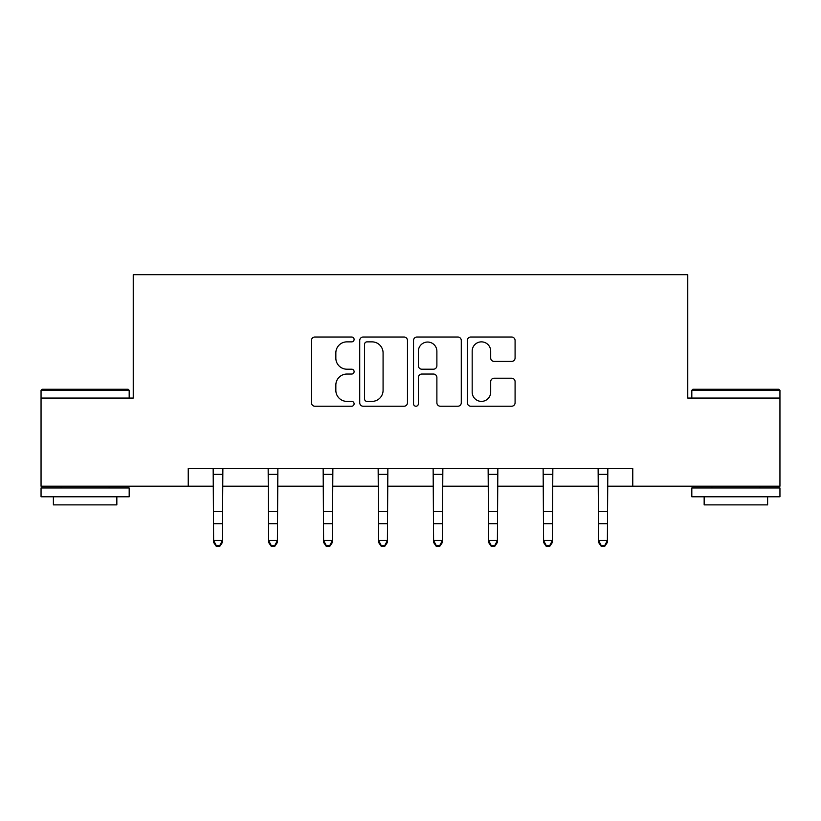 <?xml version="1.0" encoding="UTF-8"?>
<svg xmlns="http://www.w3.org/2000/svg" width="821" height="821" viewBox="0 0 821 821"><rect width="100%" height="100%" fill="white"/><g stroke="black" fill="none" stroke-linecap="round" stroke-linejoin="round"><path stroke-width="1.23" d="M354.097 339.442A2.422 2.422 0 0 0 351.675 337.021L314.905 337.021A3.458 3.458 0 0 0 311.446 340.489L311.446 402.772A3.458 3.458 0 0 0 314.905 406.231L351.675 406.231A2.422 2.422 0 0 0 354.097 403.809A2.422 2.422 0 0 0 351.675 401.387L346.914 401.387A11.073 11.073 0 0 1 335.84 390.314L335.84 385.121A11.073 11.073 0 0 1 346.914 374.048L351.675 374.048A2.422 2.422 0 0 0 354.097 371.626A2.422 2.422 0 0 0 351.675 369.204L346.914 369.204A11.073 11.073 0 0 1 335.84 358.13L335.84 352.938A11.073 11.073 0 0 1 346.914 341.864L351.675 341.864A2.422 2.422 0 0 0 354.097 339.442M511.627 361.425A3.458 3.458 0 0 0 515.085 357.956L515.085 340.489A3.458 3.458 0 0 0 511.627 337.021L470.792 337.021A3.458 3.458 0 0 0 467.334 340.489L467.334 402.772A3.458 3.458 0 0 0 470.792 406.231L511.627 406.231A3.458 3.458 0 0 0 515.085 402.772L515.085 381.662A3.458 3.458 0 0 0 511.627 378.204L494.15 378.204A3.458 3.458 0 0 0 490.691 381.662L490.691 392.13A9.257 9.257 0 0 1 481.434 401.387A9.257 9.257 0 0 1 472.178 392.13L472.178 351.121A9.257 9.257 0 0 1 481.434 341.864A9.257 9.257 0 0 1 490.691 351.121L490.691 357.956A3.458 3.458 0 0 0 494.15 361.425L511.627 361.425M188.235 486.196L41.05 486.196L41.05 398.072L133.238 398.072L133.238 274.686L687.762 274.686L687.762 398.072L779.95 398.072L779.95 486.196L632.765 486.196L632.765 468.575L188.235 468.575L188.235 486.196L213.614 486.196M407.473 340.489A3.458 3.458 0 0 0 404.014 337.021L363.18 337.021A3.458 3.458 0 0 0 359.721 340.489L359.721 402.772A3.458 3.458 0 0 0 363.18 406.231L404.014 406.231A3.458 3.458 0 0 0 407.473 402.772L407.473 340.489M416.986 337.021L457.82 337.021A3.458 3.458 0 0 1 461.279 340.489L461.279 402.772A3.458 3.458 0 0 1 457.82 406.231L440.343 406.231A3.458 3.458 0 0 1 436.885 402.772L436.885 377.506A3.458 3.458 0 0 0 433.426 374.048L421.83 374.048A3.458 3.458 0 0 0 418.371 377.506L418.371 403.809A2.422 2.422 0 0 1 415.949 406.231A2.422 2.422 0 0 1 413.527 403.809L413.527 340.489A3.458 3.458 0 0 1 416.986 337.021M222.429 486.196L268.611 486.196M277.416 486.196L323.597 486.196M332.413 486.196L378.594 486.196M387.409 486.196L433.591 486.196M442.406 486.196L488.587 486.196M497.403 486.196L543.584 486.196M552.389 486.196L598.571 486.196M607.386 486.196L632.765 486.196M366.987 341.864A2.422 2.422 0 0 0 364.565 344.286L364.565 398.965A2.422 2.422 0 0 0 366.987 401.387L372.005 401.387A11.073 11.073 0 0 0 383.079 390.314L383.079 352.938A11.073 11.073 0 0 0 372.005 341.864L366.987 341.864M436.885 351.296A9.257 9.257 0 0 0 427.628 342.039A9.257 9.257 0 0 0 418.371 351.296L418.371 365.745A3.458 3.458 0 0 0 421.83 369.204L433.426 369.204A3.458 3.458 0 0 0 436.885 365.745L436.885 351.296M213.162 468.575L213.614 540.475L222.429 540.475L222.429 542.435L219.782 546.314L219.782 545.534L216.262 545.534L216.262 546.314L219.782 546.314M219.782 545.534L222.429 540.475L222.871 468.575M216.262 546.314L213.614 542.435L213.614 540.475L216.262 545.534M42.107 389.257L128.127 389.257L129.184 390.314L41.05 390.314L42.107 389.257M85.117 496.777L41.05 496.777L41.05 487.961L129.184 487.961L129.184 496.777L85.117 496.777M116.839 496.777L116.839 504.884L53.386 504.884L53.386 496.777M692.873 389.257L778.893 389.257L779.95 390.314L691.816 390.314L692.873 389.257M735.883 496.777L691.816 496.777L691.816 487.961L779.95 487.961L779.95 496.777L735.883 496.777M767.614 496.777L767.614 504.884L704.161 504.884L704.161 496.777M268.159 468.575L268.611 540.475L277.416 540.475L277.416 542.435L274.778 546.314L274.778 545.534L271.248 545.534L271.248 546.314L274.778 546.314M274.778 545.534L277.416 540.475L277.867 468.575M271.248 546.314L268.611 542.435L268.611 540.475L271.248 545.534M323.156 468.575L323.597 540.475L332.413 540.475L332.413 542.435L329.775 546.314L329.775 545.534L326.245 545.534L326.245 546.314L329.775 546.314M329.775 545.534L332.413 540.475L332.864 468.575M326.245 546.314L323.597 542.435L323.597 540.475L326.245 545.534M378.153 468.575L378.594 540.475L387.409 540.475L387.409 542.435L384.762 546.314L384.762 545.534L381.242 545.534L381.242 546.314L384.762 546.314M384.762 545.534L387.409 540.475L387.861 468.575M381.242 546.314L378.594 542.435L378.594 540.475L381.242 545.534M433.139 468.575L433.591 540.475L442.406 540.475L442.406 542.435L439.758 546.314L439.758 545.534L436.238 545.534L436.238 546.314L439.758 546.314M439.758 545.534L442.406 540.475L442.847 468.575M436.238 546.314L433.591 542.435L433.591 540.475L436.238 545.534M488.136 468.575L488.587 540.475L497.403 540.475L497.403 542.435L494.755 546.314L494.755 545.534L491.225 545.534L491.225 546.314L494.755 546.314M494.755 545.534L497.403 540.475L497.844 468.575M491.225 546.314L488.587 542.435L488.587 540.475L491.225 545.534M543.133 468.575L543.584 540.475L552.389 540.475L552.389 542.435L549.752 546.314L549.752 545.534L546.222 545.534L546.222 546.314L549.752 546.314M549.752 545.534L552.389 540.475L552.841 468.575M546.222 546.314L543.584 542.435L543.584 540.475L546.222 545.534M598.129 468.575L598.571 540.475L607.386 540.475L607.386 542.435L604.738 546.314L604.738 545.534L601.218 545.534L601.218 546.314L604.738 546.314M604.738 545.534L607.386 540.475L607.838 468.575M601.218 546.314L598.571 542.435L598.571 540.475L601.218 545.534M222.84 468.647L213.193 468.647M222.429 511.586L213.614 511.586M222.429 523.675L213.614 523.675M222.429 474.374L213.614 474.374M277.837 468.647L268.19 468.647M277.416 511.586L268.611 511.586M277.416 523.675L268.611 523.675M277.416 474.374L268.611 474.374M332.833 468.647L323.187 468.647M332.413 511.586L323.597 511.586M332.413 523.675L323.597 523.675M332.413 474.374L323.597 474.374M387.83 468.647L378.173 468.647M387.409 511.586L378.594 511.586M387.409 523.675L378.594 523.675M387.409 474.374L378.594 474.374M442.827 468.647L433.17 468.647M442.406 511.586L433.591 511.586M442.406 523.675L433.591 523.675M442.406 474.374L433.591 474.374M497.813 468.647L488.167 468.647M497.403 511.586L488.587 511.586M497.403 523.675L488.587 523.675M497.403 474.374L488.587 474.374M552.81 468.647L543.163 468.647M552.389 511.586L543.584 511.586M552.389 523.675L543.584 523.675M552.389 474.374L543.584 474.374M607.807 468.647L598.16 468.647M607.386 511.586L598.571 511.586M607.386 523.675L598.571 523.675M607.386 474.374L598.571 474.374M41.05 398.072L41.05 390.314M61.144 487.961L61.144 486.196M109.09 487.961L109.09 486.196M129.184 398.072L129.184 390.314M691.816 398.072L691.816 390.314M711.91 487.961L711.91 486.196M759.856 487.961L759.856 486.196M779.95 398.072L779.95 390.314"/></g></svg>
